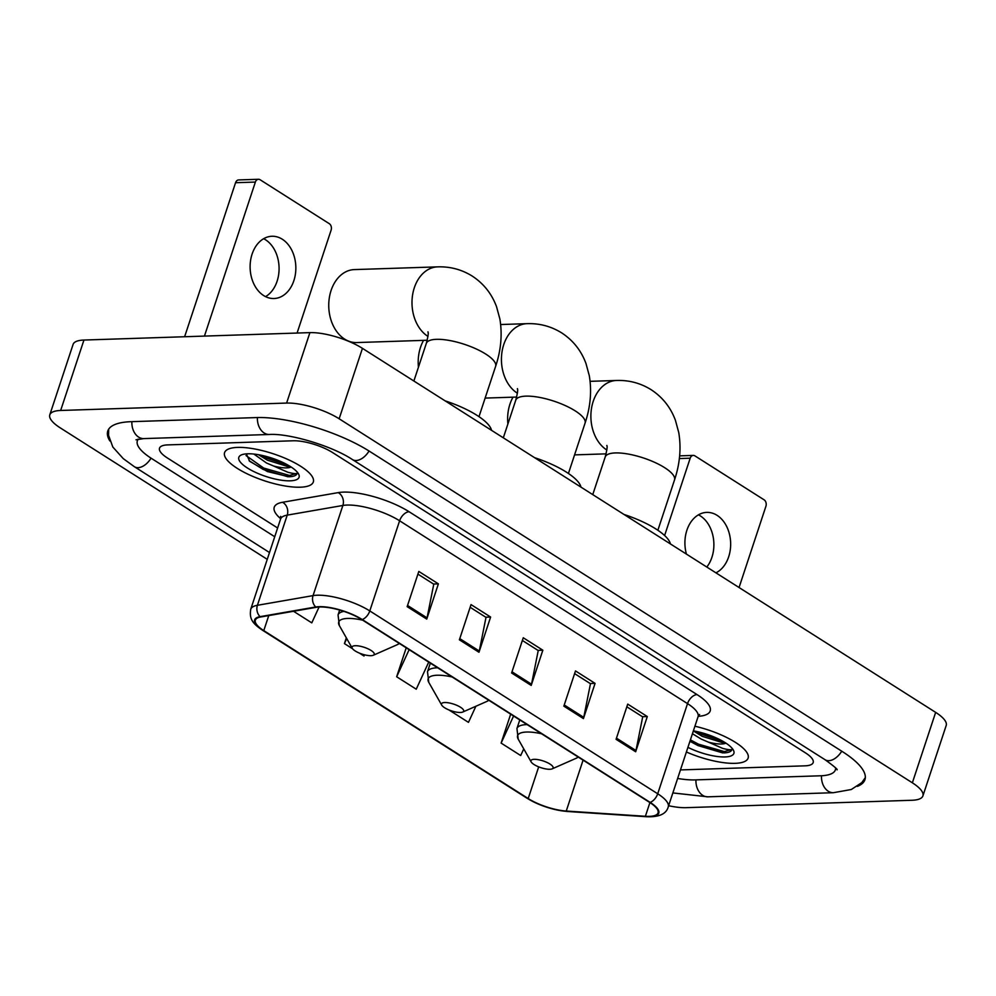 <?xml version="1.0" encoding="UTF-8"?>
<svg xmlns="http://www.w3.org/2000/svg" width="996" height="996" viewBox="0 0 996 996"><rect width="100%" height="100%" fill="white"/><g stroke="black" fill="none" stroke-linecap="round" stroke-linejoin="round"><path stroke-width="1.49" d="M237.608 447.403A46.725 14.205 -161.7 0 0 224.586 452.632A46.725 14.205 -161.7 0 0 249.722 475.03A46.725 14.205 -161.7 0 0 300.282 487.206A46.725 14.205 -161.7 0 0 313.317 481.977A46.725 14.205 -161.7 0 0 288.168 459.592A46.725 14.205 -161.7 0 0 237.608 447.403A46.725 14.205 -161.7 0 0 224.586 452.632A46.725 14.205 -161.7 0 0 249.722 475.03A46.725 14.205 -161.7 0 0 300.282 487.206A46.725 14.205 -161.7 0 0 313.317 481.977A46.725 14.205 -161.7 0 0 288.168 459.592A46.725 14.205 -161.7 0 0 237.608 447.403M686.393 751.992A46.725 14.205 -161.7 0 0 735.098 763.334A46.725 14.205 -161.7 0 0 748.12 758.105A46.725 14.205 -161.7 0 0 694.922 726.221A46.725 14.205 -161.7 0 1 748.12 758.105A46.725 14.205 -161.7 0 1 735.098 763.334A46.725 14.205 -161.7 0 1 686.393 751.992M319.679 606.987A31.15 9.474 18.3 0 1 361.71 619.562L649.629 802.403A31.15 9.474 18.3 0 1 658.057 812.885A31.15 9.474 18.3 0 1 645.383 816.284L566.251 811.043A31.15 9.474 18.3 0 1 528.204 798.543L263.778 630.617A31.15 9.474 18.3 0 1 255.35 620.147A31.15 9.474 18.3 0 1 260.678 616.985L316.33 607.311A31.15 9.474 18.3 0 1 319.679 606.987M319.156 606.664A31.922 9.711 -161.7 0 0 315.72 606.987L260.068 616.661A31.922 9.711 -161.7 0 0 263.243 630.642L527.681 798.568A31.922 9.711 -161.7 0 0 566.674 811.367L645.806 816.62A31.922 9.711 -161.7 0 0 650.151 802.39L362.245 619.549A31.922 9.711 -161.7 0 0 319.156 606.664M626.833 706.799L642.694 716.871L635.983 750.536A7.781 4.731 122.4 0 1 635.66 751.756L647.3 716.547L627.717 704.11L616.076 739.318L635.66 751.756M642.42 716.697L647.3 716.547M574.605 673.632L590.466 683.704L583.756 717.369A7.781 4.731 122.4 0 1 583.432 718.589L595.073 683.368L575.489 670.931L563.848 706.152L583.432 718.589M590.192 683.53L595.073 683.368M417.909 574.119L433.77 584.191L427.06 617.869A7.781 4.731 122.4 0 1 426.736 619.089L438.389 583.868L418.806 571.43L407.152 606.651L426.736 619.089M433.509 584.03L438.389 583.868M470.137 607.286L485.998 617.371L479.3 651.035A7.781 4.731 122.4 0 1 478.976 652.255L490.617 617.034L471.033 604.597L459.38 639.818L478.976 652.255M485.737 617.196L490.617 617.034M522.365 640.465L538.238 650.537L531.528 684.202A7.781 4.731 122.4 0 1 531.204 685.422L542.845 650.201L523.261 637.764L511.608 672.985L531.204 685.422M537.965 650.363L542.845 650.201M805.042 765.837A29.208 8.877 -161.7 0 0 813.184 762.575A29.208 8.877 -161.7 0 0 805.278 752.752L332.602 452.57A29.208 8.877 -161.7 0 0 293.198 440.78L167.664 444.901A29.208 8.877 -161.7 0 0 159.522 448.175A29.208 8.877 -161.7 0 0 167.428 457.998L277.623 527.98L167.428 457.998A29.208 8.877 -161.7 0 1 159.522 448.175A29.208 8.877 -161.7 0 1 167.664 444.901L293.198 440.78A29.208 8.877 -161.7 0 1 332.602 452.57L805.278 752.752A29.208 8.877 -161.7 0 1 813.184 762.575A29.208 8.877 -161.7 0 1 805.042 765.837L680.467 769.92L805.042 765.837M510.674 714.169L501.113 743.091L520.696 755.528L523.759 748.892M346.322 637.838L344.429 643.59L352.584 648.77M359.394 653.09L364.013 656.028L364.561 654.82M293.534 611.27L311.785 622.861L319.081 607.012M448.885 709.924L468.469 722.361L475.889 706.251M406.219 647.823L396.657 676.757L416.241 689.195L428.716 662.116M396.657 676.757L409.132 649.678M344.429 643.59L346.733 638.573M501.113 743.091L513.587 716.012M677.641 778.449A52.564 15.986 -161.7 0 0 695.183 779.905L820.704 775.784A52.564 15.986 -161.7 0 0 835.358 769.908A52.564 15.986 -161.7 0 0 835.607 767.978M138.295 439.149A52.564 15.986 -161.7 0 0 137.348 440.842A52.564 15.986 -161.7 0 0 151.579 458.509L274.734 536.732M668.627 805.727A38.931 11.84 -161.7 0 0 686.095 807.669L912.05 800.261A38.931 11.84 -161.7 0 0 922.906 795.904A38.931 11.84 -161.7 0 0 912.361 782.806L339.15 418.781A38.931 11.84 -161.7 0 0 286.611 403.069L60.656 410.477A38.931 11.84 -161.7 0 0 49.8 414.834A38.931 11.84 -161.7 0 0 60.345 427.931L267.252 559.341M922.906 795.904L946.2 725.474A38.931 11.84 -161.7 0 0 935.655 712.377L362.444 348.351A38.931 11.84 -161.7 0 0 309.905 332.627L83.95 340.047A38.931 11.84 -161.7 0 0 73.094 344.404L49.8 414.834M857.357 786.379A83.714 25.448 -161.7 0 0 864.939 779.681A83.714 25.448 -161.7 0 0 842.28 751.532L369.603 451.362A83.714 25.448 -161.7 0 0 256.632 417.573L131.099 421.682A83.714 25.448 -161.7 0 0 107.767 431.056A83.714 25.448 -161.7 0 0 109.859 440.954M246.311 453.865L249.722 461.335L267.451 471.569L289.101 476.773C293.945 476.574 296.634 475.416 297.182 473.287C295.924 473.922 292.812 473.573 287.832 472.241L273.576 466.004A21.999 6.686 -161.7 0 0 286.611 467.871A21.999 6.686 -161.7 0 0 291.131 467.012M273.576 466.004L266.505 463.003L253.88 454.064M290.11 466.352L287.122 466.327L267.438 460.202L258.412 454.699M247.668 453.79A31.735 9.649 -161.7 0 0 241.368 454.935A31.735 9.649 -161.7 0 0 251.652 470.461A31.735 9.649 -161.7 0 0 290.234 480.819A31.735 9.649 -161.7 0 0 298.464 473.822A31.735 9.649 -161.7 0 0 277.411 460.115A31.735 9.649 -161.7 0 0 247.668 453.79M246.024 455.558L263.666 468.045L289.537 475.466L297.182 473.287M283.013 462.53L266.667 456.542M287.956 476.785L263.205 469.452L249.087 460.712M288.043 465.132L266.903 458.272L260.852 455.16M263.641 238.704A31.15 22.871 -91.9 0 1 265.534 239.775A31.15 22.871 -91.9 0 1 279.079 268.571A31.15 22.871 -91.9 0 1 265.546 296.634M282.291 239.227A31.15 22.871 88.1 0 0 271.958 236.264A31.15 22.871 88.1 0 0 250.506 260.964A31.15 22.871 88.1 0 0 263.666 295.563A31.15 22.871 88.1 0 0 274 298.526A31.15 22.871 88.1 0 0 295.451 273.825A31.15 22.871 88.1 0 0 282.291 239.227M184.621 336.748L235.554 182.716A4.868 3.573 -91.9 0 1 238.667 179.927L258.487 179.28A4.868 3.573 88.1 0 0 255.374 182.069L204.441 336.088M297.082 333.05L331.108 230.163A4.868 3.573 88.1 0 0 329.303 223.689L260.105 179.741A4.868 3.573 88.1 0 0 258.487 179.28M427.956 336.411A36.503 26.792 -91.9 0 1 427.882 336.362A36.503 26.792 -91.9 0 1 412.456 295.812A36.503 26.792 -91.9 0 1 437.605 266.866L354.352 269.592A36.503 26.792 88.1 0 0 329.215 298.539A36.503 26.792 88.1 0 0 344.628 339.101A36.503 26.792 88.1 0 0 356.742 342.562L427.234 340.246M370.973 655.679A11.678 3.548 -161.7 0 0 373.288 655.256A11.678 3.548 -161.7 0 0 369.504 649.541A11.678 3.548 -161.7 0 0 355.298 645.719A11.678 3.548 -161.7 0 0 352.273 648.296A11.678 3.548 -161.7 0 0 360.017 653.351A11.678 3.548 -161.7 0 0 370.973 655.679M491.526 430.322A53.535 16.272 -161.7 0 0 445.15 400.865M460.413 712.476A11.678 3.548 -161.7 0 0 462.729 712.053A11.678 3.548 -161.7 0 0 458.944 706.338A11.678 3.548 -161.7 0 0 444.739 702.529A11.678 3.548 -161.7 0 0 441.714 705.106A11.678 3.548 -161.7 0 0 449.457 710.148A11.678 3.548 -161.7 0 0 460.413 712.476M580.967 487.119A53.535 16.272 -161.7 0 0 534.591 457.674M423.561 340.371A36.503 26.792 88.1 0 0 418.445 367.2M549.854 769.273A11.678 3.548 -161.7 0 0 552.17 768.85A11.678 3.548 -161.7 0 0 548.385 763.135A11.678 3.548 -161.7 0 0 534.18 759.326A11.678 3.548 -161.7 0 0 531.154 761.903A11.678 3.548 -161.7 0 0 538.898 766.945A11.678 3.548 -161.7 0 0 549.854 769.273M670.408 543.916A53.535 16.272 -161.7 0 0 624.031 514.471M513.002 397.167A36.503 26.792 88.1 0 0 507.885 423.997M698.445 514.832A31.15 22.871 -91.9 0 1 700.337 515.903A31.15 22.871 -91.9 0 1 706.811 567.035M715.937 572.837A31.15 22.871 88.1 0 0 730.653 545.024A31.15 22.871 88.1 0 0 717.108 515.355A31.15 22.871 88.1 0 0 706.762 512.392A31.15 22.871 88.1 0 0 686.431 554.1M739.057 587.515L765.912 506.292A4.868 3.573 88.1 0 0 764.106 499.818L694.909 455.869A4.868 3.573 88.1 0 0 693.291 455.409A4.868 3.573 88.1 0 0 690.191 458.197L664.606 535.537M689.855 741.522L723.905 752.901C728.748 752.702 731.438 751.544 731.985 749.415C730.728 750.05 727.615 749.702 722.648 748.37L708.38 742.132A21.999 6.686 -161.7 0 0 721.428 744A21.999 6.686 -161.7 0 0 725.935 743.141M708.38 742.132L701.321 739.132L692.432 733.728M724.914 742.493L721.938 742.456L702.242 736.33L693.353 730.94M687.925 747.349A31.735 9.649 -161.7 0 0 725.038 756.948A31.735 9.649 -161.7 0 0 733.28 749.951A31.735 9.649 -161.7 0 0 693.39 730.852M690.402 739.866L698.47 744.174L724.341 751.594L731.985 749.415M717.817 738.659L701.47 732.67M722.76 752.926L698.009 745.581L689.942 741.261M722.859 741.261L701.707 734.401L695.656 731.288M280.673 518.704A48.667 14.803 18.3 0 1 282.565 502.283L338.204 492.622A48.667 14.803 18.3 0 1 409.132 511.757L697.038 694.598A9.736 5.914 -57.6 0 0 687.526 703.624L399.608 520.784A38.931 11.84 -161.7 0 0 347.069 505.059A38.931 11.84 -161.7 0 0 342.873 505.47L287.221 515.131A38.931 11.84 -161.7 0 0 280.561 519.09L280.648 516.376L281.507 517.584M697.038 694.598A48.667 14.803 18.3 0 1 698.196 716.336M698.059 716.722A38.931 11.84 -161.7 0 0 687.526 703.624L657.709 793.775A38.931 11.84 18.3 0 1 668.241 806.872L698.059 716.722L699.615 714.481M263.243 630.642A9.736 5.914 -57.6 0 1 262.67 630.344C252.312 623.347 249.212 618.852 250.743 609.253A38.931 11.84 18.3 0 1 257.404 605.294L313.055 595.62A38.931 11.84 18.3 0 1 317.251 595.222A38.931 11.84 18.3 0 1 369.79 610.934A9.736 5.914 122.4 0 1 362.245 619.549M315.72 606.987A9.736 8.068 80.1 0 1 313.055 595.62L342.873 505.47A9.736 8.068 -99.9 0 0 338.204 492.622M527.681 798.568A9.736 5.914 122.4 0 1 527.108 798.269C539.583 805.689 552.992 810.097 567.346 811.479L646.479 816.72C659.103 817.255 666.349 813.969 668.241 806.872M566.674 811.367A9.736 6.013 93.8 0 0 567.346 811.479M282.565 502.283A9.736 8.068 -99.9 0 1 287.221 515.131L257.404 605.294A9.736 8.068 80.1 0 0 260.068 616.661M645.806 816.62A9.736 6.013 93.8 0 0 646.479 816.72M650.151 802.39A9.736 5.914 -57.6 0 0 657.709 793.775L369.79 610.934L399.608 520.784A9.736 5.914 -57.6 0 1 409.132 511.757M528.204 798.543L538.687 766.858M566.251 811.043L583.083 760.147M645.383 816.284L649.915 802.589M263.778 630.617L268.758 615.578M531.528 684.202L512.006 671.802M479.3 651.035L459.779 638.635M427.06 617.869L407.551 605.468M583.756 717.369L564.234 704.969M635.983 750.536L616.462 738.148M841.732 751.196A15.575 9.462 122.4 0 1 825.099 759.749C833.976 766.21 837.972 769.584 837.076 769.858M865.325 777.627L861.777 782.632L851.319 789.504L833.415 792.704A15.575 11.429 -91.9 0 1 828.249 791.222A15.575 11.429 -91.9 0 1 821.488 775.76M833.415 792.704L707.882 796.825A15.575 11.429 -91.9 0 1 702.715 795.343A15.575 11.429 -91.9 0 1 695.955 779.88M269.505 552.531L134.398 466.726A15.575 9.462 -57.6 0 0 151.031 458.16M131.883 421.657A15.575 11.429 88.1 0 0 138.643 437.12A15.575 11.429 88.1 0 0 143.81 438.601L269.343 434.48C288.865 433.16 331.867 445.785 352.435 459.567L825.099 759.749M257.416 417.548A15.575 11.429 88.1 0 0 264.177 433.011A15.575 11.429 88.1 0 0 269.343 434.48M369.055 451.014A15.575 9.462 122.4 0 1 352.435 459.567M935.655 712.377L912.361 782.806M83.95 340.047L60.656 410.477M309.905 332.627L286.611 403.069M362.444 348.351L339.15 418.781M255.374 182.069L235.554 182.716M427.994 331.83C427.483 332.876 429.712 330.037 426.313 343.408A36.503 11.093 18.3 0 1 436.485 339.325A36.503 11.093 18.3 0 1 485.749 354.066A36.503 11.093 18.3 0 1 495.622 366.341L478.989 416.664M373.288 655.256L397.255 644.698A32.196 9.786 -161.7 0 0 399.184 643.366M362.669 620.172A32.196 9.786 -161.7 0 0 347.679 618.441A32.196 9.786 -161.7 0 0 339.325 625.538L338.055 614.918A35.047 10.657 -161.7 0 1 343.906 611.382M517.434 388.627C516.924 389.673 519.153 386.846 515.754 400.218A36.503 11.093 18.3 0 1 525.925 396.134A36.503 11.093 18.3 0 1 575.19 410.862A36.503 11.093 18.3 0 1 585.063 423.138L568.43 473.461M517.397 393.221A36.503 26.792 -91.9 0 1 517.322 393.171A36.503 26.792 -91.9 0 1 501.897 352.609A36.503 26.792 -91.9 0 1 527.046 323.663L500.664 324.534M462.729 712.053L486.695 701.495A32.196 9.786 -161.7 0 0 488.625 700.163M452.109 676.969A32.196 9.786 -161.7 0 0 437.12 675.238A32.196 9.786 -161.7 0 0 428.766 682.335L427.496 671.715A35.047 10.657 -161.7 0 1 437.269 667.793A35.047 10.657 -161.7 0 1 437.642 667.793M606.888 445.436C606.365 446.482 608.593 443.643 605.195 457.015A36.503 11.093 18.3 0 1 615.366 452.931A36.503 11.093 18.3 0 1 664.631 467.659A36.503 11.093 18.3 0 1 674.516 479.935L657.87 530.258M606.838 450.018A36.503 26.792 -91.9 0 1 606.763 449.968A36.503 26.792 -91.9 0 1 591.35 409.418A36.503 26.792 -91.9 0 1 616.487 380.472L590.105 381.331M552.17 768.85L576.136 758.292A32.196 9.786 -161.7 0 0 578.066 756.972M541.55 733.766A32.196 9.786 -161.7 0 0 526.56 732.035A32.196 9.786 -161.7 0 0 518.206 739.132L516.936 728.524A35.047 10.657 -161.7 0 1 526.71 724.602A35.047 10.657 -161.7 0 1 527.083 724.59M690.191 458.197L679.347 458.558M262.67 630.344L527.108 798.269M250.743 609.253L280.561 519.09M108.689 429.176L108.552 435.302L112.847 447.067L123.305 458.658L134.398 466.726M135.991 439.784L143.81 438.601M707.882 796.825L672.86 792.928M835.893 768.302L835.358 769.908M137.871 439.236L137.348 440.842M495.622 366.341C501.025 350.219 502.445 334.419 499.868 318.957L496.543 306.718C491.763 293.783 483.645 283.561 472.204 276.054C461.634 269.505 450.092 266.442 437.605 266.866M399.433 643.516L397.255 644.698M339.661 610.062L338.055 614.918M352.273 648.296L339.325 625.538M413.875 381.007L426.313 343.408M585.063 423.138C590.466 407.015 591.885 391.216 589.308 375.753L585.984 363.515C581.203 350.58 573.098 340.358 561.644 332.863C551.074 326.315 539.546 323.252 527.046 323.663M516.675 397.055L485.127 398.089M488.874 700.325L486.695 701.495M430.334 663.149L427.496 671.715M441.714 705.106L428.766 682.335M503.316 437.817L515.754 400.218M674.516 479.935C679.919 463.812 681.326 448.026 678.749 432.55L675.425 420.312C670.644 407.376 662.539 397.167 651.085 389.66C640.515 383.111 628.986 380.049 616.487 380.472M606.116 453.852L574.567 454.886M578.315 757.122L576.136 758.292M519.775 719.946L516.936 728.524M531.154 761.903L518.206 739.132M592.757 494.614L605.195 457.015M679.633 455.857L693.291 455.409"/></g></svg>
